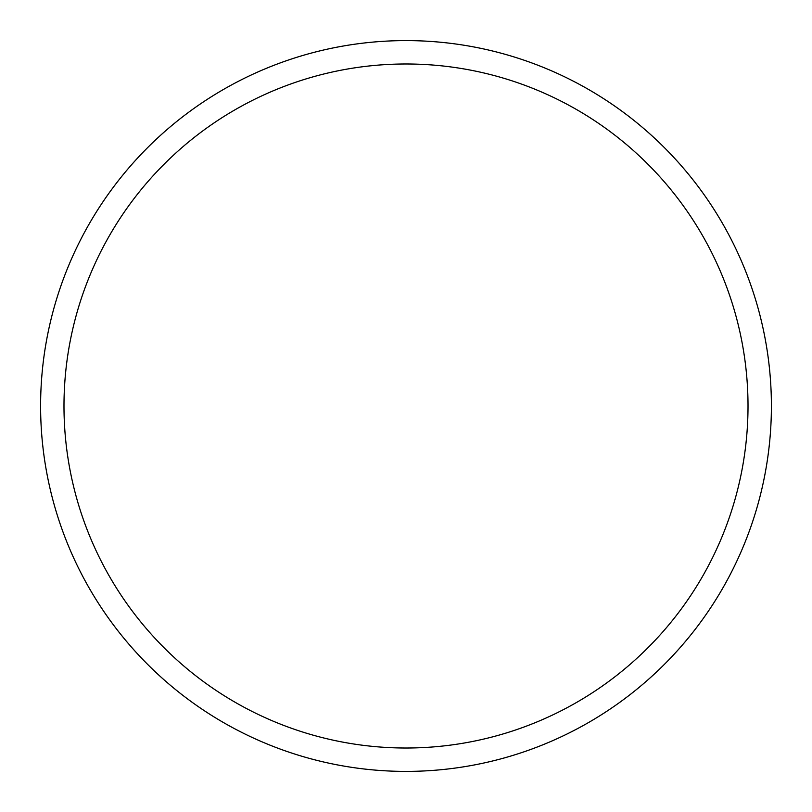 <?xml version="1.0" encoding="UTF-8"?>
<svg xmlns="http://www.w3.org/2000/svg" width="812" height="812" viewBox="0 0 812 812"><rect width="100%" height="100%" fill="white"/><g stroke="black" fill="none" stroke-linecap="round" stroke-linejoin="round"><path stroke-width="1.22" d="M406 771.4A365.4 365.4 0 0 0 771.4 406A365.4 365.4 0 0 0 406 40.6A365.4 365.4 0 0 0 40.6 406A365.4 365.4 0 0 0 406 771.4M406 748.014A342.014 342.014 0 0 0 748.014 406A342.014 342.014 0 0 0 406 63.986A342.014 342.014 0 0 0 63.986 406A342.014 342.014 0 0 0 406 748.014"/></g></svg>
